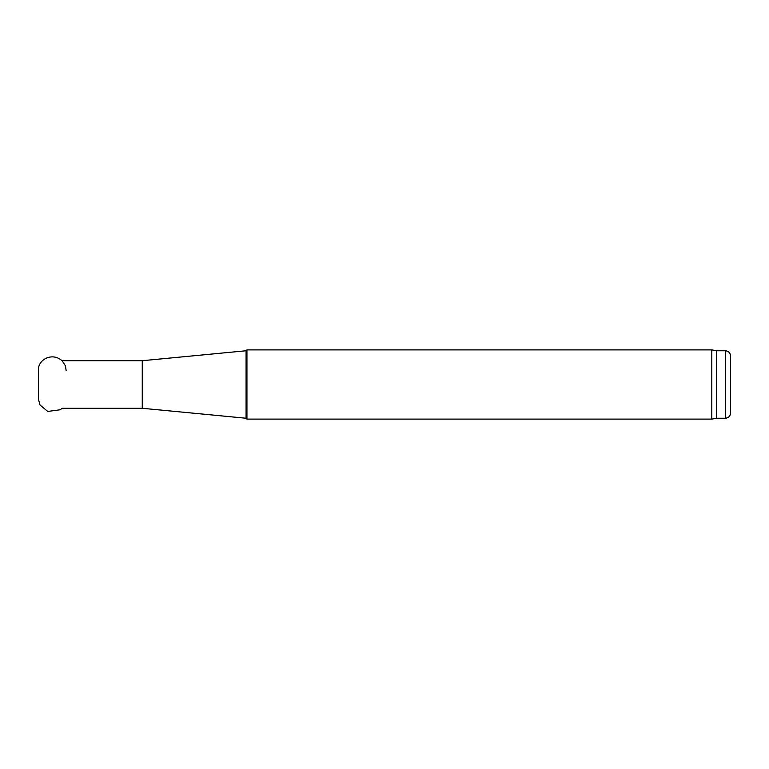 <?xml version="1.0" encoding="UTF-8"?>
<svg xmlns="http://www.w3.org/2000/svg" width="769" height="769" viewBox="0 0 769 769"><rect width="100%" height="100%" fill="white"/><g stroke="black" fill="none" stroke-linecap="round" stroke-linejoin="round"><path stroke-width="1.15" d="M62.068 360.709L142.265 360.709L246.08 350.76L246.08 418.24L246.945 419.105L711.806 419.105L711.806 349.895L246.945 349.895L246.945 419.105M711.806 349.895L716.708 350.76L716.708 418.24L711.806 419.105M730.55 384.5L730.55 413.049C730.242 416.202 728.512 417.932 725.359 418.24L725.359 350.76C728.512 351.068 730.242 352.798 730.55 355.951L730.55 384.5M142.265 360.709L142.265 408.291L246.08 418.24M142.265 408.291L62.068 408.291L60.242 409.762L47.736 411.434L39.988 405.003L38.45 399.188L38.45 369.812C38.008 359.69 52.244 351.76 62.251 360.892L65.442 365.89L66.134 370.514M246.08 350.76L246.945 349.895M716.708 418.24L725.359 418.24M716.708 350.76L725.359 350.76"/></g></svg>
